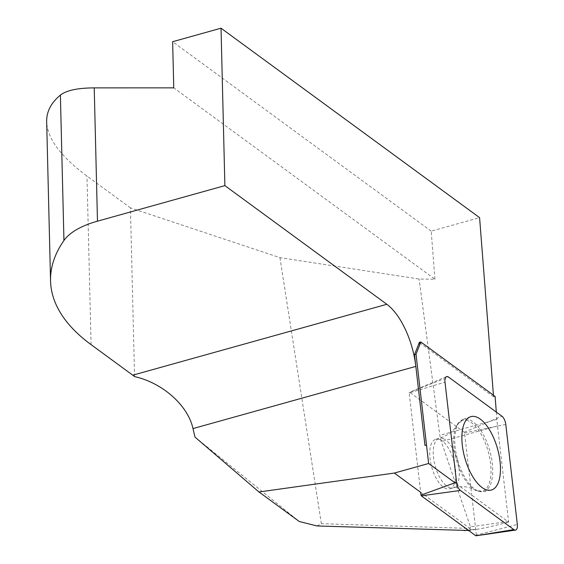 <?xml version="1.0" encoding="UTF-8"?>
<svg xmlns="http://www.w3.org/2000/svg" width="564" height="564" viewBox="0 0 564 564"><rect width="100%" height="100%" fill="white"/><g stroke="black" fill="none" stroke-linecap="round" stroke-linejoin="round"><path stroke-width="0.42" stroke-dasharray="2.82 2.11" d="M134.563 376.597L130.439 207.883L279.948 257.642L419.101 279.039L434.943 279.215L173.761 87.857M130.439 207.883L86.969 176.031C60.799 156.672 47.362 138.568 46.664 121.711M496.32 412.087L496.891 419.397A93.553 41.715 74.4 0 0 497.526 425.912L508.615 522.095L455.127 482.911M508.566 521.489L470.439 526.818L441.309 441.598L439.828 435.316L419.101 279.039M434.943 279.215L431.192 231.134L479.583 217.633M493.437 395.181L493.563 396.823L495.1 396.4M279.948 257.642L321.353 523.695L316.989 525.958M194.975 437.079L299.287 521.51M468.085 530.089L471.539 529.61L420.666 492.337L409.189 392.967L444.996 382.166M493.563 396.823L419.242 342.376M431.192 231.134L172.633 41.701M424.974 445.468L426.511 445.045M471.539 529.61L475.953 529.469C483.581 528.313 494.466 525.852 508.615 522.095M470.439 526.818L470.15 528.433L321.353 523.695M468.628 530.491L468.691 530.484C471.081 530.111 471.574 529.427 470.15 528.433M475.875 535.8A2.256 1.008 74.4 0 0 476.361 535.095L517.336 524.471M476.361 535.095L464.56 432.94A2.256 1.008 74.4 0 0 464.228 432.236L501.939 416.211M505.781 424.424L464.56 432.94M464.228 432.236L409.675 392.262L448.507 377.055M446.484 376.632L409.626 392.276A2.256 1.008 74.4 0 0 409.189 392.967M439.955 439.645A25.725 11.47 -105.6 0 1 454.838 465.201A25.725 11.47 -105.6 0 1 449.691 488.812A25.725 11.47 -105.6 0 1 431.721 467.112A25.725 11.47 -105.6 0 1 435.859 439.25A25.725 11.47 -105.6 0 1 439.955 439.645M497.526 425.912L441.309 441.598M496.891 419.397L439.828 435.316M91.093 344.646L86.969 176.031M477.849 490.92A37.485 16.716 -105.6 0 1 456.297 454.316A37.485 16.716 -105.6 0 1 463.114 419.461A37.485 16.716 -105.6 0 1 469.643 419.863A37.485 16.716 -105.6 0 1 491.441 457.728A37.485 16.716 -105.6 0 1 483.249 491.632A37.485 16.716 -105.6 0 1 477.849 490.92M443.445 438.672A25.725 11.47 -105.6 0 1 458.328 464.228A25.725 11.47 -105.6 0 1 453.181 487.839A25.725 11.47 -105.6 0 1 435.218 466.139A25.725 11.47 -105.6 0 1 439.349 438.277A25.725 11.47 -105.6 0 1 443.445 438.672M468.317 420.878A36.829 16.419 74.4 0 0 456.692 425.496A36.829 16.419 74.4 0 0 456.53 460.196A36.829 16.419 74.4 0 0 474.634 489.799A36.829 16.419 74.4 0 0 490.736 465.138A36.829 16.419 74.4 0 0 468.317 420.878M475.953 529.469L468.691 530.484M449.691 488.812L453.181 487.839C459.991 486.196 465.934 486.295 471.003 488.149L474.634 489.799L483.249 491.632L490.828 490.144M435.859 439.25L439.349 438.277C446.032 436.155 451.059 432.99 454.436 428.788L456.692 425.496L463.114 419.461L470.369 416.81"/><path stroke-width="0.85" d="M455.127 482.911L428.633 463.495L426.504 445.038L424.967 445.468L415.837 366.396A56.132 25.027 74.4 0 0 386.834 304.292L132.766 375.18L91.093 344.646A294.697 130.108 -1.4 0 1 50.556 280.957L46.664 121.711C46.474 111.721 51.049 102.852 60.39 95.09C66.439 90.381 77.712 87.977 94.223 87.878L173.761 87.857L172.633 41.701L221.032 28.2L479.583 217.633L493.437 395.181M426.504 445.038L416.02 354.241L420.229 343.61A23.392 10.427 74.4 0 0 420.779 341.946L495.1 396.4L496.32 412.087M468.628 530.491L316.989 525.958L299.287 521.51L258.982 491.977L394.356 473.062L420.666 492.337L420.991 495.121A2.256 1.008 74.4 0 0 421.315 495.826L460.393 490.433L513.825 529.589L475.875 535.8L421.315 495.826M258.982 491.977L194.975 437.079L192.994 428.577C187.953 405.417 162.559 382.829 134.563 376.597A56.132 25.027 -105.6 0 0 132.766 375.18M428.633 463.495L394.356 473.062M420.779 341.946L419.242 342.376A23.392 10.427 74.4 0 1 418.699 344.033L414.484 354.671L424.974 445.461M386.834 304.292L224.881 185.626L221.032 28.2M416.02 354.241L414.484 354.671M50.556 280.957A294.697 130.108 -1.4 0 1 63.944 240.483L60.39 95.09M224.881 185.626L97.48 221.173A74.843 33.043 178.6 0 0 63.944 240.483M477.306 535.574L515.461 530.111A7.431 3.313 -105.6 0 0 517.336 524.471L505.781 424.424A7.431 3.313 -105.6 0 0 501.939 416.211L448.507 377.055A7.431 3.313 -105.6 0 0 446.484 376.632A7.431 3.313 -105.6 0 0 444.996 382.166L456.551 482.213L420.991 495.121M476.996 417.219A38.091 16.983 -105.6 0 1 499.154 455.698A38.091 16.983 -105.6 0 1 490.828 490.144A38.091 16.983 -105.6 0 1 485.336 489.418A38.091 16.983 -105.6 0 1 463.439 452.229A38.091 16.983 -105.6 0 1 470.369 416.81A38.091 16.983 -105.6 0 1 476.996 417.219M460.393 490.433A7.431 3.313 -105.6 0 1 456.551 482.213M515.461 530.111A7.431 3.313 -105.6 0 1 513.825 529.582M464.151 530.639L468.085 530.089M415.837 366.396L192.994 428.577M94.223 87.878L97.48 221.173M420.229 343.61L418.699 344.033"/></g></svg>
